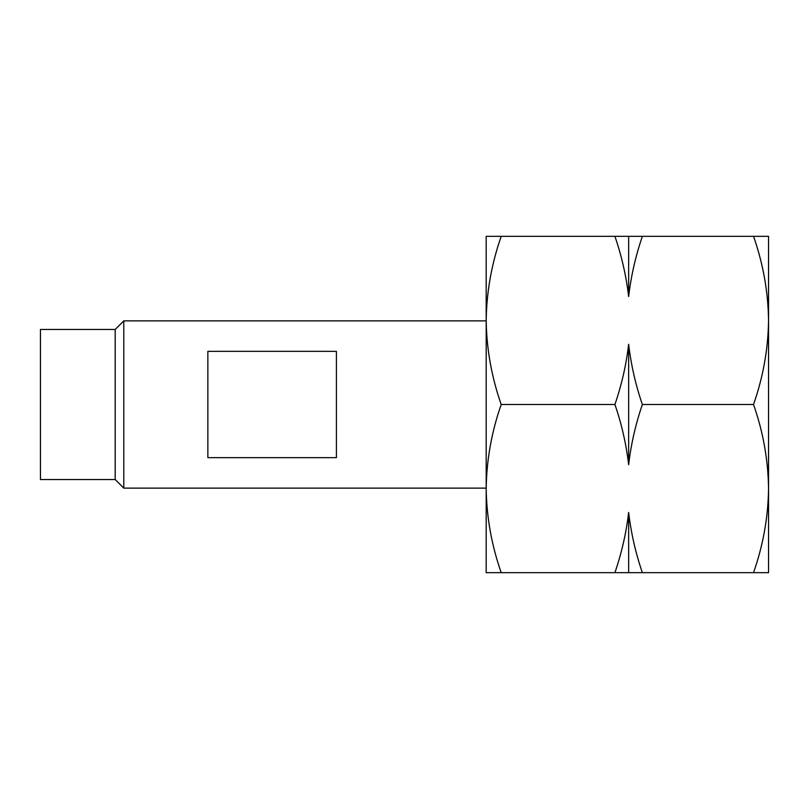 <?xml version="1.0" encoding="UTF-8"?>
<svg xmlns="http://www.w3.org/2000/svg" width="809" height="809" viewBox="0 0 809 809"><rect width="100%" height="100%" fill="white"/><g stroke="black" fill="none" stroke-linecap="round" stroke-linejoin="round"><path stroke-width="1.21" d="M115.191 329.465L40.45 329.465L40.45 479.535L115.191 479.535L115.191 329.465L123.787 320.87L123.787 488.13L486.189 488.13M336.413 457.651L336.413 351.349L207.862 351.349L207.862 457.651L336.413 457.651M486.189 320.87L123.787 320.87M486.189 572.661L486.189 236.339L501.206 236.339C491.589 263.795 486.583 291.816 486.189 320.415C486.593 349.083 491.599 377.115 501.206 404.5C491.589 431.955 486.583 459.977 486.189 488.585C486.593 517.244 491.599 545.276 501.206 572.661L486.189 572.661M753.533 572.661C763.15 545.205 768.156 517.184 768.55 488.585L768.55 572.661L501.206 572.661M768.55 530.653L768.55 488.585L768.55 530.653M753.533 236.339C763.14 263.724 768.145 291.756 768.55 320.415C768.156 349.023 763.15 377.045 753.533 404.5C763.14 431.885 768.145 459.916 768.55 488.585L768.55 236.339L642.366 236.339C635.571 256.2 631 276.273 628.644 296.559C626.217 275.95 621.636 255.877 614.911 236.339L501.206 236.339M614.911 236.339L642.366 236.339M614.911 404.5C621.706 384.639 626.287 364.566 628.644 344.28C631.071 364.889 635.641 384.963 642.366 404.5C635.571 424.361 631 444.434 628.644 464.72C626.217 444.111 621.636 424.037 614.911 404.5L501.206 404.5M753.533 404.5L642.366 404.5M614.911 572.661C621.706 552.8 626.287 532.726 628.644 512.441C631.071 533.05 635.641 553.123 642.366 572.661M628.644 572.661L628.644 512.441M628.644 464.72L628.644 344.28M628.644 296.559L628.644 236.339M115.191 479.535L123.787 488.13"/></g></svg>
